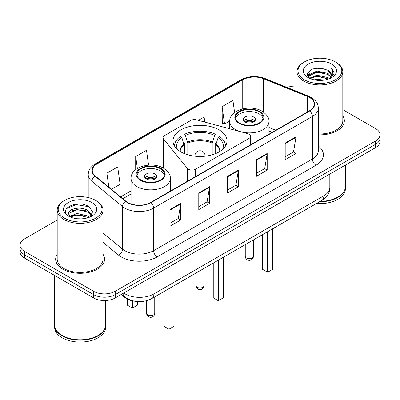 <?xml version="1.0" encoding="UTF-8"?>
<svg xmlns="http://www.w3.org/2000/svg" width="400" height="400" viewBox="0 0 400 400"><rect width="100%" height="100%" fill="white"/><g stroke="black" fill="none" stroke-linecap="round" stroke-linejoin="round"><path stroke-width="0.6" d="M249.07 134.195A5.09 2.94 0 0 0 247.62 133.61L196.545 119.86A5.09 2.94 0 0 0 190.795 120.445L164.56 135.59A5.09 2.94 0 0 0 163.07 137.67A5.09 2.94 0 0 0 163.545 138.915L187.36 168.4A5.09 2.94 0 0 0 195.575 169.235L249.07 138.355A5.09 2.94 0 0 0 250.56 136.275A5.09 2.94 0 0 0 249.07 134.195M219.085 129.89A26.985 15.58 0 0 0 189.67 126.51A26.985 15.58 0 0 0 173.015 140.905A26.985 15.58 0 0 0 180.915 151.925A26.985 15.58 0 0 0 210.33 155.3A26.985 15.58 0 0 0 226.985 140.905A26.985 15.58 0 0 0 219.085 129.89M272.22 132.305L268.93 130.975M134.505 301.195A15.275 8.82 180 0 1 125.025 297.61L121.23 294.48M57.19 220.035L24.475 238.92A15.275 8.82 0 0 0 20 245.155L20 251.81A15.275 8.82 0 0 0 24.475 258.045L93.605 297.955A15.275 8.82 0 0 0 115.21 297.955L375.525 147.665A15.275 8.82 0 0 0 380 141.425L380 138.1A15.275 8.82 0 0 1 375.525 144.335A15.275 8.82 0 0 0 380 138.1L380 134.775A15.275 8.82 0 0 0 375.525 128.54L342.81 109.65M20 245.155A15.275 8.82 0 0 0 24.475 251.395L93.605 291.305A15.275 8.82 0 0 0 115.21 291.305L115.21 294.63L375.525 144.335L115.21 294.63A15.275 8.82 0 0 1 93.605 294.63A15.275 8.82 0 0 0 115.21 294.63L115.21 297.955M24.475 251.395L24.475 254.72L93.605 294.63L24.475 254.72A15.275 8.82 0 0 1 20 248.48A15.275 8.82 0 0 0 24.475 254.72L24.475 258.045M57.19 254.28A24.44 14.11 0 0 0 55.66 259.19A24.44 14.11 0 0 0 62.82 269.165A24.44 14.11 0 0 0 89.455 272.225A24.44 14.11 0 0 0 104.545 259.19A24.44 14.11 0 0 0 103.015 254.28A24.44 14.11 0 0 1 104.545 259.19A24.44 14.11 0 0 1 89.455 272.225A24.44 14.11 0 0 1 62.82 269.165A24.44 14.11 0 0 1 55.66 259.19A24.44 14.11 0 0 1 57.19 254.28M309.49 97.48A16.295 9.405 180 0 1 314.265 104.135A16.295 9.405 180 0 1 309.49 110.785L150.71 202.46A16.295 9.405 180 0 1 125.84 201.2L95.235 175.965A16.295 9.405 180 0 1 92.285 170.57A16.295 9.405 180 0 1 97.06 163.92L242.74 79.81A16.295 9.405 180 0 1 263.605 78.755L307.315 96.425A16.295 9.405 180 0 1 309.49 97.48M309.78 97.315A16.7 9.645 0 0 0 307.55 96.235L263.84 78.565A16.7 9.645 0 0 0 242.45 79.645L96.77 163.755A16.7 9.645 0 0 0 94.9 176.1L125.505 201.335A16.7 9.645 0 0 0 150.995 202.625L309.78 110.95A16.7 9.645 0 0 0 309.78 97.315M169.97 209.59L169.97 226.22L180.775 219.985L180.775 203.355L169.97 209.59M169.97 223.27L178.29 218.465L180.73 203.905A4.075 2.35 -120 0 0 180.775 203.355M178.22 218.51L180.775 219.985M198.775 192.96L198.775 209.59L209.575 203.355L209.575 186.725L198.775 192.96M198.775 206.64L207.095 201.835L209.535 187.275A4.075 2.35 -120 0 0 209.575 186.725M207.02 201.88L209.575 203.355M285.19 143.07L285.19 159.7L295.99 153.465L295.99 136.835L285.19 143.07M285.19 156.75L293.51 151.945L295.945 137.385A4.075 2.35 -120 0 0 295.99 136.835M293.435 151.99L295.99 153.465M256.385 159.7L256.385 176.33L267.185 170.095L267.185 153.465L256.385 159.7M256.385 173.38L264.705 168.575L267.14 154.015A4.075 2.35 -120 0 0 267.185 153.465M264.63 168.62L267.185 170.095M227.58 176.33L227.58 192.96L238.38 186.725L238.38 170.095L227.58 176.33M227.58 190.01L235.9 185.205L238.34 170.645A4.075 2.35 -120 0 0 238.38 170.095M235.825 185.25L238.38 186.725M318.34 134.825A24.44 14.11 0 0 0 344.34 120.745A24.44 14.11 0 0 0 342.81 115.835A24.44 14.11 0 0 1 344.34 120.745A24.44 14.11 0 0 1 318.34 134.825M115.21 291.305L375.525 141.01A15.275 8.82 0 0 0 380 134.775M296.985 86.08A15.275 8.82 0 0 0 287.18 87.505M111.44 189.325L120.13 184.31L117.69 166.935L106.89 173.17L106.89 185.58M204.81 122.085L204.105 117.045L198.375 120.35M234.605 112.515L232.91 100.415L222.105 106.65L222.28 123.18M148.575 165.135L146.495 150.305L135.695 156.54L135.695 169.675M222.105 106.65L224.545 124.025L229.74 121.025M224.545 124.025L222.105 123.115M135.695 156.54L137.37 168.495M106.89 173.17L108.86 187.2M304.415 79.79A21.895 12.64 0 0 0 335.38 79.79A21.895 12.64 0 0 0 335.38 61.915L336.1 62.33A22.915 13.23 0 0 1 342.81 71.685A22.915 13.23 0 0 1 328.665 83.905A22.915 13.23 0 0 1 303.695 81.04A22.915 13.23 0 0 1 296.985 71.685A22.915 13.23 0 0 1 303.695 62.33L304.415 61.915A21.895 12.64 0 0 0 304.415 79.79M318.34 133.94A22.915 13.23 0 0 0 342.81 120.745L342.81 71.685M320.21 201.34A25.46 14.7 0 0 0 337.9 197.035A25.46 14.7 0 0 0 345.355 186.64L345.355 165.08M320.1 201.4A25.205 14.55 0 0 0 337.72 197.14A25.205 14.55 0 0 0 337.81 197.085M319.49 201.755A25.46 14.7 0 0 0 345.355 187.055A25.46 14.7 0 0 0 345.355 186.85M316.475 203.495A25.46 14.7 0 0 0 345.355 188.925L345.355 187.055M314.11 79.835L316.92 79.33L324.405 80.08M317.4 80.33L321.065 80.415M309.425 78.245L316.92 75.175L328.035 77.585L329.445 78.695M310.14 78.605L316.92 76.215L328.595 79.015M308.495 77.39L308.78 75.025L316.92 71.015L328.035 73.43L331.01 76.74M308.43 77.095L308.78 76.06L316.92 72.055L328.035 74.47L330.745 77.235M329.505 78.67A11.51 6.645 0 0 0 331.41 75.01A11.51 6.645 0 0 0 328.035 70.31L331.4 75.26M331.64 64.075A16.605 9.585 0 0 0 308.16 64.075A16.605 9.585 0 0 0 308.16 77.63A16.605 9.585 0 0 0 331.64 77.63A16.605 9.585 0 0 0 331.64 64.075M328.035 70.31L319.835 67.79L311.335 69.255L307.235 73.61L309.565 78.355M330.63 78.165L334.055 73.79L334.165 72.76L331.31 67.815L332.975 73.345L329.69 78.595M336.1 62.33L335.38 61.915A21.895 12.64 0 0 0 304.415 61.915M331.31 67.815L334.16 72.96M310.87 69.48L316.205 68.18L325.59 69.035M307.445 75.74L309.08 74.525M312.765 72.995L316.205 72.34L325.245 73.09M312.765 77.15L316.205 76.495L325.245 77.245M307.315 75.345L310.045 73.485M309.22 78.08L310.045 77.645M184.2 153.54L184.2 145.2L181.81 137.47A23.32 13.465 0 0 0 177.56 149.56M184.795 153.78L184.795 143.35L183.89 142.83L183.89 134.515A25.46 14.7 0 0 1 216.11 134.515L214.59 135.39A23.32 13.465 0 0 0 185.41 135.39L187.8 143.12L187.8 154.805M212.2 154.805L212.2 143.12L214.59 135.39M216.11 134.515L216.11 142.83L215.205 143.35L215.205 153.78M181.81 137.47L180.285 136.595A25.46 14.7 0 0 0 174.54 145.895A25.46 14.7 0 0 0 174.54 146.075L174.54 145.895M185.41 135.39L183.89 134.515M225.46 145.895L225.46 146.075A25.46 14.7 0 0 0 225.46 145.895A25.46 14.7 0 0 0 219.715 136.595L218.19 137.47L215.97 144.22L215.8 153.54M222.44 149.56A23.32 13.465 0 0 0 218.19 137.47M213.25 263.09L213.25 297.81L218.29 300.725L223.33 297.81L223.33 257.27M218.29 300.725L218.29 260.18M259.05 111.805A13.75 7.935 0 0 0 244.065 110.085A13.75 7.935 0 0 0 235.58 117.415A13.75 7.935 0 0 0 239.605 123.03A13.75 7.935 0 0 0 254.59 124.75A13.75 7.935 0 0 0 263.075 117.415A13.75 7.935 0 0 0 259.05 111.805M262.955 118.455A13.75 7.935 0 0 0 259.05 113.885A13.75 7.935 0 0 0 244.91 111.98A13.75 7.935 0 0 0 235.695 118.455M262.575 234.61L262.575 269.335L267.62 272.245L272.66 269.335L272.66 228.79M267.62 272.245L267.62 231.7M253.65 117A6.11 3.53 0 0 0 246.99 116.235A6.11 3.53 0 0 0 243.215 119.495A6.11 3.53 0 0 0 245.005 121.99A6.11 3.53 0 0 0 251.665 122.755A6.11 3.53 0 0 0 255.44 119.495A6.11 3.53 0 0 0 253.65 117M254.895 120.95A6.11 3.53 0 0 0 253.65 119.91A6.11 3.53 0 0 0 243.76 120.95M244.39 121.575A8.145 4.705 180 0 1 253.905 121.425L253.905 121.83M245.06 122.02A7.13 4.115 180 0 1 253.17 121.85L253.905 121.425M253.05 122.295L253.17 121.85M64.62 218.235A21.895 12.64 0 0 0 95.585 218.235A21.895 12.64 0 0 0 95.585 200.36L96.305 200.775A22.915 13.23 0 0 1 103.015 210.13A22.915 13.23 0 0 1 88.87 222.35A22.915 13.23 0 0 1 63.9 219.485A22.915 13.23 0 0 1 57.19 210.13A22.915 13.23 0 0 1 63.9 200.775L64.62 200.36A21.895 12.64 0 0 0 64.62 218.235M57.19 210.13L57.19 259.19A22.915 13.23 0 0 0 63.9 268.54A22.915 13.23 0 0 0 88.87 271.41A22.915 13.23 0 0 0 103.015 259.19L103.015 210.13M98.015 335.53A25.205 14.55 0 0 1 97.925 335.585A25.205 14.55 0 0 1 62.28 335.585L62.1 335.48A25.46 14.7 0 0 0 98.105 335.48A25.46 14.7 0 0 0 105.56 325.085L105.56 300.515M54.645 325.295A25.46 14.7 0 0 0 54.645 325.5A25.46 14.7 0 0 0 62.1 335.895A25.46 14.7 0 0 0 89.845 339.08A25.46 14.7 0 0 0 105.56 325.5A25.46 14.7 0 0 0 105.56 325.295M54.645 325.5L54.645 327.37A25.46 14.7 0 0 0 62.1 337.765A25.46 14.7 0 0 0 89.845 340.95A25.46 14.7 0 0 0 105.56 327.37L105.56 325.5M77.32 218.745L81.2 218.86M69.71 216.31L77.125 213.485L88.24 216.085L89.59 217.165M70.39 217.025L77.125 214.805L88.485 217.57M68.59 213.525L70.495 217.115M68.615 213.88C67.375 208.755 81.42 205.71 88.24 210.805L91.55 215.37M68.665 214.195L68.985 213.34L77.125 209.525L88.24 212.125L91.29 215.715M89.98 217L92.58 211.895L89.29 206.935C77.645 198.565 56.94 209.595 68.895 216.365L68.955 216.4M91.84 202.52A16.605 9.585 0 0 0 68.36 202.52A16.605 9.585 0 0 0 68.36 216.075A16.605 9.585 0 0 0 91.84 216.075A16.605 9.585 0 0 0 91.84 202.52M70.225 217.12L68.64 214.07M54.645 275.46L54.645 325.085A25.46 14.7 0 0 0 62.1 335.48L62.28 335.585M96.305 200.775L95.585 200.36A21.895 12.64 0 0 0 64.62 200.36M66.47 208.6L76.215 204.6L89.065 206.785M72.56 210.545L76.215 209.88L85.39 210.67M72.56 215.825L76.215 215.16L85.39 215.95M160.395 168.76A13.75 7.935 0 0 0 145.41 167.04A13.75 7.935 0 0 0 136.925 174.375A13.75 7.935 0 0 0 140.95 179.985A13.75 7.935 0 0 0 155.935 181.71A13.75 7.935 0 0 0 164.42 174.375A13.75 7.935 0 0 0 160.395 168.76M164.305 175.415A13.75 7.935 0 0 0 160.395 170.84A13.75 7.935 0 0 0 146.255 168.935A13.75 7.935 0 0 0 137.045 175.415M163.925 291.57L163.925 326.29L168.965 329.2L174.005 326.29L174.005 285.75M168.965 329.2L168.965 288.66M127.34 299.115L127.34 305.17L132.38 308.08L137.425 305.17L137.425 301.575M132.38 308.08L132.38 300.85M154.995 173.96A6.11 3.53 0 0 0 148.335 173.195A6.11 3.53 0 0 0 144.56 176.455A6.11 3.53 0 0 0 146.35 178.95A6.11 3.53 0 0 0 153.01 179.71A6.11 3.53 0 0 0 156.785 176.455A6.11 3.53 0 0 0 154.995 173.96M156.24 177.91A6.11 3.53 0 0 0 154.995 176.87A6.11 3.53 0 0 0 145.105 177.91M145.735 178.53A8.145 4.705 180 0 1 155.25 178.385L155.25 178.79M146.405 178.975A7.13 4.115 180 0 1 154.515 178.81L155.25 178.385M154.395 179.25L154.515 178.81M125.025 297.085L125.025 297.61M163.545 138.915L163.545 168.235M187.36 168.4L187.36 181.295M195.575 169.235L195.575 176.555M249.07 138.355L249.07 145.67M123.74 293.03A20.37 11.76 0 0 0 125.11 293.905A20.37 11.76 0 0 0 153.915 293.905L323.86 195.785A20.37 11.76 0 0 0 329.825 187.47C329.975 192.525 327.28 196.85 321.75 200.45L151.805 298.565A10.185 5.88 60 0 0 153.915 293.905L153.915 275.61M323.86 177.495L323.86 195.785A10.185 5.88 60 0 1 321.75 200.45M122.915 293.505A10.185 6.81 129.5 0 0 124.69 296.82L121.595 294.27M375.525 147.665L375.525 141.01M93.605 297.955L93.605 291.305M318.34 146.035A25.46 14.7 180 0 1 315.975 165.25L157.19 256.92A5.09 2.94 60 0 1 153.59 250.685L312.375 159.015A20.37 11.76 0 0 0 318.34 150.7L318.34 108.125A20.37 11.76 180 0 1 312.375 116.44A5.09 2.94 -120 0 0 309.78 110.95M157.19 256.92A25.46 14.7 180 0 1 121.185 256.92A25.46 14.7 180 0 1 118.33 254.96L103.015 242.33M125.505 201.335A5.09 3.405 129.5 0 0 122.505 206.54L122.505 249.115A20.37 11.76 0 0 0 124.785 250.685A20.37 11.76 0 0 0 153.59 250.685L153.59 208.11A20.37 11.76 180 0 1 122.505 206.54L91.895 181.305A20.37 11.76 180 0 1 88.215 174.56L88.215 197.555M318.34 108.125C318.01 104.625 317.685 101.715 311.32 97.48L308.64 96.18A5.09 2.385 112 0 0 307.55 96.235M308.64 96.18L264.93 78.51C256.495 75.525 248.49 75.96 240.915 79.81A5.09 2.94 60 0 1 242.45 79.645M96.77 163.755A5.09 2.94 -120 0 0 95.235 163.915C89.06 167.965 88.495 171.015 88.215 174.56M94.9 176.1A5.09 3.405 129.5 0 0 91.895 181.305L91.895 198.645M264.93 78.51A5.09 2.385 112 0 0 263.84 78.565M150.995 202.625A5.09 2.94 60 0 1 153.59 208.11L312.375 116.44L312.375 159.015A5.09 2.94 60 0 0 315.975 165.25M103.015 233.05L122.505 249.115A5.09 3.405 -50.5 0 1 118.33 254.96M97.06 163.92L97.06 177.47M307.315 96.425L307.315 112.04M263.605 78.755L263.605 112.19M275.785 130.245L268.93 127.475M242.74 79.81L242.74 108.845M131.07 190.85L120.61 196.89M227.58 176.855L238.34 170.645M256.385 160.225L267.14 154.015M285.19 143.595L295.945 137.385M198.775 193.485L209.535 187.275M169.97 210.115L180.73 203.905M184.2 145.2A19.96 11.525 0 0 0 180.09 151.425M212.2 143.12A19.96 11.525 0 0 0 187.8 143.12M184.03 144.22A20.2 11.66 0 0 0 179.8 151.24M212.37 142.145A20.2 11.66 0 0 0 187.63 142.145M220.2 151.24A20.2 11.66 0 0 0 215.97 144.22M219.91 151.425A19.96 11.525 0 0 0 215.8 145.2M197.12 287.25A4.075 2.35 180 0 1 195.925 285.59A4.075 4.075 0 0 0 202.035 289.115A4.075 4.075 0 0 0 204.075 285.59A4.075 2.35 180 0 1 202.88 287.25A4.075 2.35 180 0 1 197.12 287.25M194.94 156.21A5.09 2.94 180 0 1 194.91 155.875L194.91 156.21M205.09 156.21L205.09 155.875A5.09 2.94 180 0 1 205.06 156.21M239.065 123.34A14.51 8.38 0 0 0 259.59 123.34A14.51 8.38 0 0 0 259.59 111.49A14.51 8.38 0 0 0 239.065 111.49A14.51 8.38 0 0 0 239.065 123.34M268.93 134.205L268.93 121.575A19.605 11.32 180 0 1 256.83 132.03A19.605 11.32 180 0 1 235.465 129.575A19.605 11.32 180 0 1 229.725 121.575L229.725 128.79M246.445 257.94A4.075 2.35 180 0 1 245.255 256.28A4.075 4.075 0 0 0 251.365 259.805A4.075 4.075 0 0 0 253.4 256.28A4.075 2.35 180 0 1 252.21 257.94A4.075 2.35 180 0 1 246.445 257.94M140.41 180.3A14.51 8.38 0 0 0 160.935 180.3A14.51 8.38 0 0 0 160.935 168.45A14.51 8.38 0 0 0 140.41 168.45A14.51 8.38 0 0 0 140.41 180.3M170.275 191.16L170.275 178.53A19.605 11.32 180 0 1 158.175 188.99A19.605 11.32 180 0 1 136.81 186.535A19.605 11.32 180 0 1 131.07 178.53L131.07 203.965M147.79 314.9A4.075 2.35 180 0 1 146.6 313.235A4.075 4.075 0 0 0 152.71 316.765A4.075 4.075 0 0 0 154.745 313.235A4.075 2.35 180 0 1 153.555 314.9A4.075 2.35 180 0 1 147.79 314.9M163.07 137.67L163.07 167.965M250.56 136.275L250.56 144.81M151.805 298.565C143.61 302.685 135.415 302.685 127.22 298.565L124.69 296.82M329.825 187.47L329.825 174.05M240.915 79.81L95.235 163.915M131.07 193.95L122.82 198.71M272.295 132.26L268.93 130.9M308.385 77.27L308.385 76.575M296.985 91.465L296.985 71.685M204.075 268.39L204.075 285.59M205.09 155.875A5.09 5.09 0 0 0 197.455 151.465A5.09 5.09 0 0 0 194.91 155.875M195.925 273.09L195.925 285.59M268.93 121.575C269.36 118.125 267.095 114.68 262.135 111.24C250.575 104.09 229.045 109.825 229.725 121.575M253.4 239.91L253.4 256.28M245.255 244.615L245.255 256.28M170.275 178.53C170.705 175.08 168.44 171.635 163.48 168.2C151.925 161.045 130.39 166.785 131.07 178.53M154.745 296.865L154.745 313.235M146.6 300.715L146.6 313.235"/></g></svg>
